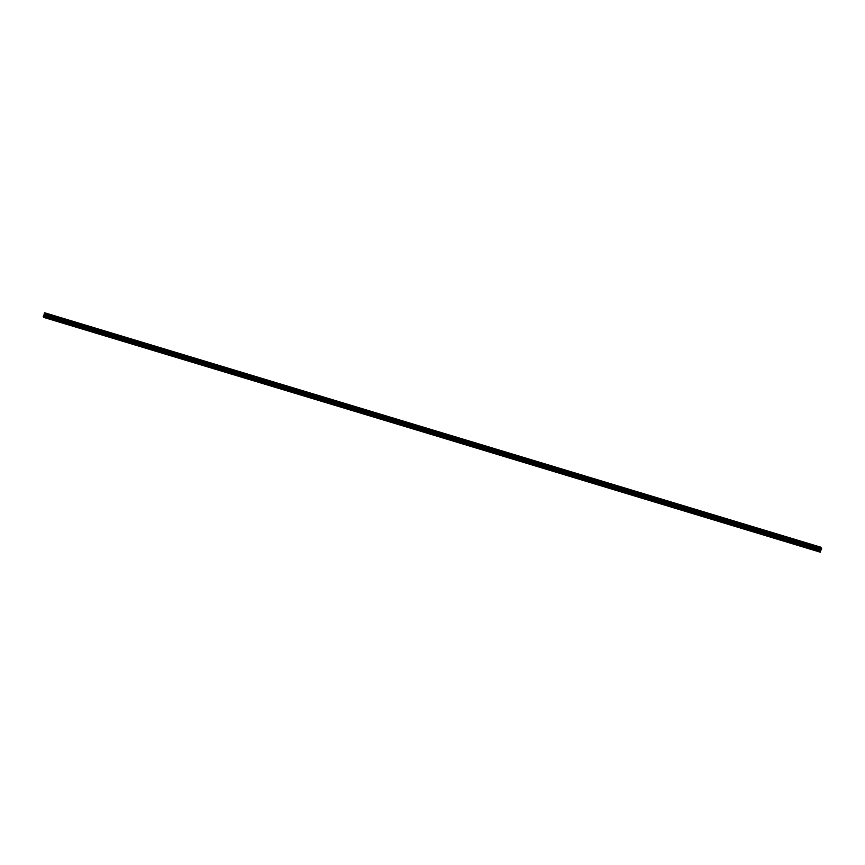 <?xml version="1.0" encoding="UTF-8"?>
<svg xmlns="http://www.w3.org/2000/svg" width="865" height="865" viewBox="0 0 865 865"><rect width="100%" height="100%" fill="white"/><g stroke="black" fill="none" stroke-linecap="round" stroke-linejoin="round"><path stroke-width="1.3" d="M50.905 319.293L49.392 318.839M66.183 323.91L64.659 323.445M81.451 328.516L79.926 328.062M96.718 333.133L95.204 332.679M111.985 337.739L110.471 337.285M127.263 342.356L125.739 341.902M142.53 346.973L141.006 346.508M157.798 351.579L156.273 351.125M173.065 356.196L171.551 355.731M188.332 360.802L186.818 360.348M203.61 365.419L202.086 364.954M218.877 370.025L217.353 369.571M234.145 374.642L232.62 374.177M249.412 379.248L247.898 378.794M264.69 383.865L263.165 383.4M279.957 388.471L278.433 388.017M295.225 393.088L293.7 392.624M310.492 397.695L308.978 397.24M325.759 402.312L324.245 401.847M341.037 406.918L339.512 406.464M356.304 411.535L354.78 411.07M371.572 416.141L370.047 415.687M386.839 420.758L385.325 420.293M402.106 425.364L400.592 424.91M417.384 429.981L415.86 429.516M432.651 434.587L431.127 434.133M447.919 439.204L446.394 438.739M463.186 443.81L461.672 443.356M478.464 448.427L476.939 447.962M493.731 453.033L492.207 452.579M508.998 457.65L507.474 457.185M524.266 462.256L522.752 461.802M539.533 466.873L538.019 466.408M554.811 471.479L553.286 471.025M570.078 476.096L568.554 475.631M585.346 480.702L583.821 480.248M600.613 485.319L599.099 484.854M615.88 489.925L614.366 489.471M631.158 494.542L629.634 494.088M646.425 499.159L644.901 498.694M661.693 503.765L660.168 503.311M676.96 508.382L675.446 507.917M692.238 512.988L690.713 512.534M707.505 517.605L705.981 517.14M722.772 522.211L721.248 521.757M738.04 526.828L736.526 526.363M753.307 531.434L751.793 530.98M768.585 536.051L767.06 535.586M783.852 540.657L782.328 540.203M799.119 545.274L797.595 544.809M814.387 549.88L812.873 549.426M820.452 550.054L820.636 549.167M820.107 551.708L821.663 548.799L820.853 547.21L44.656 312.784L43.574 317.077L814.17 549.913M819.771 551.513L820.842 547.221L44.645 312.795M43.791 317.141L820.409 552.216M44.191 314.082L820.398 548.507L44.191 314.103M813.327 549.653L798.903 545.296M820.096 551.859L43.888 317.433M798.06 545.047L783.636 540.69M782.782 540.43L768.358 536.073M767.515 535.824L753.091 531.467M752.247 531.207L737.823 526.85M736.98 526.601L722.556 522.244M721.713 521.984L707.278 517.627M706.435 517.378L692.011 513.021M691.167 512.761L676.744 508.404M675.9 508.155L661.476 503.798M660.633 503.538L646.209 499.181M645.366 498.932L630.931 494.575M630.088 494.315L615.664 489.958M614.82 489.709L600.396 485.351M599.553 485.092L585.129 480.735M584.286 480.486L569.851 476.128M569.008 475.869L554.584 471.512M553.741 471.263L539.317 466.905M538.473 466.646L524.049 462.288M523.206 462.04L508.782 457.682M507.939 457.423L493.504 453.065M492.661 452.817L478.237 448.459M477.394 448.2L462.97 443.842M462.126 443.594L447.702 439.236M446.859 438.977L432.435 434.619M431.581 434.36L417.157 430.013M416.314 429.754L401.89 425.396M401.046 425.137L386.623 420.79M385.779 420.531L371.355 416.173M370.512 415.914L356.077 411.556M355.234 411.308L340.81 406.95M339.967 406.691L325.543 402.333M324.699 402.084L310.275 397.727M309.432 397.468L295.008 393.11M294.165 392.861L279.73 388.504M278.887 388.244L264.463 383.887M263.62 383.638L249.196 379.281M248.352 379.021L233.928 374.664M233.085 374.415L218.661 370.058M217.807 369.798L203.383 365.441M202.54 365.192L188.116 360.835M187.273 360.575L172.849 356.218M172.005 355.969L157.581 351.612M156.738 351.352L142.303 346.995M141.46 346.746L127.036 342.389M126.193 342.129L111.769 337.772M110.925 337.523L96.502 333.166M95.658 332.906L81.234 328.549M80.391 328.3L65.956 323.943M65.113 323.683L50.689 319.326M49.846 319.077L43.91 317.282M819.49 550.832L43.282 316.406M819.458 551.156L43.25 316.72M820.82 547.264L44.623 312.838M820.636 547.545L44.439 313.119M820.604 547.61L44.396 313.184M820.452 548.042L44.245 313.606M820.442 548.129L44.234 313.703M820.366 548.767L44.158 314.341M820.312 548.961L44.115 314.536M820.236 549.21L44.029 314.784M820.161 549.372L43.953 314.946M819.901 549.718L43.704 315.293M819.793 549.967L43.585 315.541"/></g></svg>
